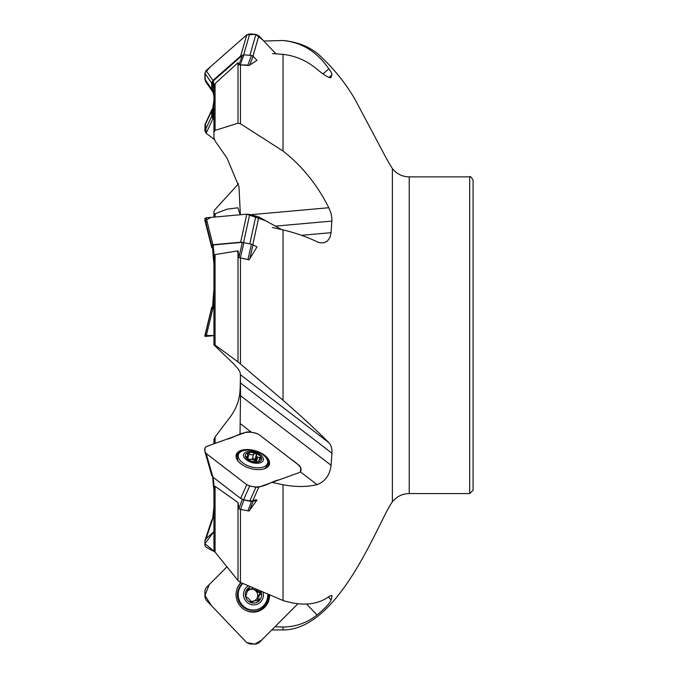 <?xml version="1.0" encoding="UTF-8"?>
<svg xmlns="http://www.w3.org/2000/svg" width="678" height="678" viewBox="0 0 678 678"><rect width="100%" height="100%" fill="white"/><g stroke="black" fill="none" stroke-linecap="round" stroke-linejoin="round"><path stroke-width="1.02" d="M240.004 434.437L240.537 395.706L331.084 465.278C329.779 475.168 325.101 481.617 317.05 484.634C306.973 487.05 295.633 487.092 283.031 484.745L272.463 482.507M249.792 258.818L253.038 244.809L256.962 246.978L249.08 259.877L238.987 257.598L238.003 250.835L215.07 254.597L213.934 260.25L213.934 344.899L227.028 357.484C241.673 371.086 239.885 372.18 240.393 374.705L240.537 395.706M249.792 65.046L253.038 56.232L256.962 60.359L249.08 65.486L238.987 64.817L238.003 62.69L215.07 83.614L213.934 88.098L213.934 137.905L215.096 140.956L227.028 158.127L238.97 186.73L240.376 214.757M215.096 217.019L215.096 213.782L227.028 209.188L237.91 207.782L240.165 214.773M215.096 443.42L215.096 436.971L227.028 421.157C241.673 403.325 239.885 391.104 240.393 379.68L240.461 376.188M213.934 443.836L213.934 439.361L215.096 436.971M213.731 488.914L212.621 476.863L213.731 488.982L214.324 489.897L215.07 486.287L238.003 502.525L238.987 508.839L240.41 509.415L249.08 511L256.962 500.05L255.708 499.796L252.708 500.873L258.835 487.151L255.911 487.236L249.707 485.973L246.784 484.694L206.12 453.455L204.909 451.556L204.909 448.056L206.12 446.649L246.784 431.996L249.707 431.903L255.911 433.166L258.835 434.454L299.498 465.693L300.71 467.591L300.625 471.532L299.498 472.49L258.835 487.151M238.003 502.525L238.003 580.512L240.461 582.419L283.031 600.513C301.939 606.327 317.194 605.039 328.796 596.648C331.118 595.259 332.161 595.216 331.94 596.53L331.084 599.954C329.779 603.335 325.101 608.344 317.05 614.988C306.973 622.887 295.633 626.896 283.031 627.014L274.997 626.726M238.003 580.512L215.07 552.095L213.934 549.494L213.934 489.491M238.003 250.835L238.003 361.899L283.031 400.274C301.939 416.741 317.194 430.861 328.796 442.632C331.118 445.073 332.161 448.599 331.94 453.226L331.084 465.278M238.003 361.899L213.934 344.212M213.934 262.361L213.934 260.25M238.003 62.69L238.003 123.21L240.461 123.769L283.031 151.041C301.939 165.771 317.194 184.662 328.796 207.731L331.042 213.307L331.957 218.994L331.084 232.673L329.932 237.495L327.457 241.037L323.948 242.826L319.872 242.758L317.05 241.766C306.973 236.893 295.633 232.927 283.031 229.884L272.463 227.477M238.003 123.21L215.07 130.413L213.934 132.168L213.934 88.098M213.934 107.844L213.934 96.098M213.934 217.121L213.934 211.324L215.07 209.51L238.52 183.763M213.934 292.464L213.934 262.911M215.096 213.782L213.934 213.663M409.232 493.567L469.685 493.567L469.685 176.882L409.232 176.882L409.232 493.567C402.334 493.728 396.715 496.482 392.384 501.847C379.485 518.551 340.331 629.938 283.031 629.938L283.031 627.014M331.83 595.725L331.94 596.53L331.059 595.606M272.463 53.579L283.031 54.35C295.633 55.799 306.973 60.774 317.05 69.283C325.101 75.894 329.779 78.563 331.084 77.292L330.898 77.563M409.232 176.882C402.334 176.729 396.715 173.966 392.384 168.602L386.901 159.398L354.916 99.191C346 83.987 335.186 70.317 322.474 58.172C313.024 48.248 300.083 42.367 283.65 40.519L283.031 40.511C301.939 42.409 317.194 51.85 328.796 68.842C331.118 71.927 332.161 73.944 331.94 74.877L330.593 77.724M283.031 40.511L263.767 41.027M469.685 176.882C470.176 175.899 471.312 177.034 473.091 180.289L473.091 490.169L469.685 493.567M251.445 432.259L240.165 423.589M213.934 308.083L212.528 308.109L213.731 291.599L212.528 307.092L213.18 306.727M213.934 118.481L212.528 116.608L212.528 109.972L214.324 100.497M212.612 109.446L212.528 109.972M214.375 96.742L212.528 89.725L213.782 95.632L213.731 87.911L214.324 86.504M212.528 89.725L212.528 82.47L213.731 87.911M214.35 86.318L213.18 81.013L212.528 82.47M213.18 81.013L242.368 55.325L243.936 54.833L251.462 55.477L247.936 65.08L249.08 65.486M253.038 56.232L251.462 55.477M214.324 259.801L213.731 260.149L213.731 262.564L212.536 247.75M214.375 263.217L213.731 262.581L212.528 245.3L213.731 260.149M214.35 259.42L213.18 244.944L212.528 245.3M213.18 244.944L242.368 242.334L251.462 244.233L247.936 259.505L249.08 259.877M253.038 244.809L251.462 244.233M237.402 252.08A9.577 2.907 14.4 0 1 238.258 251.241M240.41 509.415L243.936 499.974L242.368 499.288M243.936 499.974L251.462 501.508L247.936 510.949M249.792 510.119L253.038 501.466L251.462 501.508M253.038 501.466L256.962 500.05M247.343 454.218L247.682 452.904L247.563 456.226L245.597 456.896L248.597 459.582A6.026 3.212 16.3 0 0 249.496 460.269L251.445 461.362A8.382 4.466 -163.7 0 1 245.597 456.896L246.106 456.591L245.885 457.336M256.665 461.947A6.026 3.212 16.3 0 0 256.403 461.701A6.026 3.212 16.3 0 0 255.504 461.015A3.517 1.873 -163.7 0 1 254.894 459.777A1.407 0.746 -163.7 0 0 253.886 458.82A1.407 0.746 -163.7 0 0 252.352 458.87A3.517 1.873 -163.7 0 1 250.292 459.353A3.517 1.873 -163.7 0 1 247.707 458.65A1.407 0.746 -163.7 0 0 247.148 458.438M245.597 456.896A8.382 4.466 -163.7 0 1 247.682 452.904L249.199 453.54C250.835 455.26 252.377 455.328 253.835 453.76L255.487 453.277A8.382 4.466 -163.7 0 1 261.335 457.743L257.691 457.269A6.026 3.212 16.3 0 0 256.793 456.582L255.504 461.015A6.026 3.212 16.3 0 0 250.292 459.353A6.026 3.212 16.3 0 0 248.462 459.472M256.793 456.582L256.386 454.684L254.894 459.777M247.682 452.904A8.382 4.466 -163.7 0 1 255.487 453.277L256.386 454.684M257.691 457.269L256.403 461.701A3.517 1.873 -163.7 0 0 256.877 461.947M259.199 461.752L259.343 461.277L257.487 461.955L251.445 461.362A8.382 4.466 -163.7 0 0 259.25 461.735L258.733 460.599L261.344 458.133M261.335 457.743A8.382 4.466 -163.7 0 1 259.25 461.735M246.411 451.938A10.221 5.441 -163.7 0 1 263.039 457.803A10.221 5.441 -163.7 0 1 250.945 462.226A10.221 5.441 -163.7 0 1 246.411 451.938M242.487 450.946A15.221 8.111 -163.7 0 1 259.649 452.87A15.221 8.111 -163.7 0 1 267.598 463.227A15.221 8.111 -163.7 0 1 250.716 466.744A15.221 8.111 -163.7 0 1 238.376 454.701A15.221 8.111 -163.7 0 1 242.487 450.946M267.996 466.667A16.577 8.831 16.3 0 0 267.59 463.26L266.869 465.735A15.221 8.111 -163.7 0 1 265.047 468.269A15.221 8.111 -163.7 0 1 264.183 468.837M238.241 461.269A15.221 8.111 -163.7 0 1 237.817 460.337A15.221 8.111 -163.7 0 1 237.647 457.209L238.376 454.701M253.114 588.148L250.97 589.089L247.682 588.682A8.382 8.111 -110.8 0 0 245.597 596.657L248.597 598.496A6.026 5.831 69.2 0 0 249.496 599.42L251.445 602.725A8.382 8.111 -110.8 0 1 245.597 596.657L248.165 588.377M254.614 600.657A6.026 5.831 69.2 0 0 255.504 590.691A3.517 3.398 -110.8 0 1 254.903 588.936M251.928 588.877L250.631 589.377A3.517 3.398 -110.8 0 1 247.707 589.097A1.407 1.356 -110.8 0 0 247.453 588.979M260.945 591.547A8.382 8.111 -110.8 0 1 261.335 592.725L257.691 591.131A6.026 5.831 69.2 0 0 256.793 590.199L255.504 590.691A6.026 5.831 69.2 0 0 247.555 591.131M245.995 595.225A6.026 5.831 69.2 0 0 246.546 597.725M256.793 590.199L256.538 589.648M250.233 601.03A6.026 5.831 69.2 0 0 253.258 601.157M257.691 591.131L256.403 591.623A3.517 3.398 -110.8 0 0 258.377 592.267A1.407 1.356 -110.8 0 1 259.089 594.894A3.517 3.398 -110.8 0 0 257.852 599.632A1.407 1.356 -110.8 0 1 257.826 601.055M247.682 588.682A8.382 8.111 -110.8 0 1 250.335 586.919M254.369 600.742L253.072 601.233A3.517 3.398 -110.8 0 0 251.369 602.7L254.377 600.733L259.25 600.691A8.382 8.111 -110.8 0 0 261.335 592.725L260.581 594.326C258.665 595.631 258.25 597.208 259.343 599.064L258.742 601.013M259.25 600.691A8.382 8.111 -110.8 0 1 251.445 602.725M263.106 592.47A10.221 9.882 -110.8 0 1 250.826 604.437A10.221 9.882 -110.8 0 1 248.19 585.953M267.751 594.42A15.221 14.721 -110.8 0 1 258.394 609.098A15.221 14.721 -110.8 0 1 240.639 602.928A15.221 14.721 -110.8 0 1 242.487 583.97A15.221 14.721 -110.8 0 1 242.91 583.555M258.394 609.098L257.665 609.378A15.221 14.721 -110.8 0 1 239.902 603.2A15.221 14.721 -110.8 0 1 241.749 584.25A15.221 14.721 -110.8 0 1 242.631 583.427M214.324 291.252L213.731 292.616L214.375 292.667M213.934 298.405L213.18 308.168M213.934 112.836L213.18 117.904M212.553 109.709L213.748 101.649L213.731 108.548L214.375 109.853M238.987 64.817L247.936 65.08M238.944 64.664L242.368 55.325M238.987 257.598L247.936 259.505M238.944 257.174L242.368 242.334M238.944 508.458L242.351 499.347M214.35 489.601L213.223 477.346M213.934 511.704L213.273 517.941M213.731 508.771L212.689 518.475L213.731 508.771L214.375 507.534M206.12 336.398L213.934 335.568L204.909 335.457L204.909 336.296L206.12 336.398L212.934 308.337L213.934 308.227M204.917 335.415L211.722 307.397L204.909 335.441M212.934 306.71L211.722 307.397L211.722 308.236L212.934 308.337M204.909 540.942L206.12 538.637L213.934 531.688L204.909 543.697L215.019 552.028L206.12 547.239L204.909 545.366L204.993 540.341L211.85 519.797M213.934 517.348L212.934 518.238L206.12 538.637M211.722 520.543L212.934 518.238M258.886 611.081A17.247 16.687 69.2 0 0 269.463 595.123M297.625 604.056L258.835 642.922L255.911 644.1L249.707 643.956L246.784 642.651L206.12 600.064L204.909 597.038L204.909 590.674L206.12 587.707L226.927 566.859L209.316 584.512L204.909 595.487L211.561 605.759L246.784 642.651L254.903 644.075L261.793 639.956L297.625 604.056M269.564 595.165A17.247 16.687 -110.8 0 1 258.937 611.064A17.247 16.687 -110.8 0 1 238.826 604.081A17.247 16.687 -110.8 0 1 240.876 582.614M218.197 481.16L212.934 477.126L206.12 453.455M269.319 464.574A17.247 9.187 16.3 0 0 264.556 455.65A17.247 9.187 16.3 0 0 247.665 449.87A17.247 9.187 16.3 0 0 236.207 454.921M264.657 455.302A17.247 9.187 -163.7 0 1 269.369 464.396A17.247 9.187 -163.7 0 1 250.241 468.396A17.247 9.187 -163.7 0 1 236.249 454.743A17.247 9.187 -163.7 0 1 247.606 449.522A17.247 9.187 -163.7 0 1 264.657 455.302M211.782 475.634L204.909 451.556M218.231 481.194L240.648 498.415L246.784 484.694L206.248 453.548C204.214 450.87 204.171 448.565 206.12 446.649L226.452 439.319C236.707 437.369 244.233 427.979 258.835 434.454L289.337 457.879C295.43 462.43 304.888 468.32 299.498 472.49L279.166 479.821C268.92 481.778 261.386 491.16 246.784 484.694M252.708 500.873L249.784 500.966L255.911 487.236M240.648 498.415L243.58 499.703L249.784 500.966M212.934 477.126L211.722 475.227M218.24 244.241L240.648 242.232L246.784 214.18L206.12 217.816L204.909 218.477L204.968 220.714L210.892 217.392L246.784 214.18L249.707 214.468L258.835 216.977L281.599 229.554L265.725 220.782L246.784 214.18M252.784 244.673L258.835 216.977M218.189 244.241L212.934 244.716L206.12 217.816M242.546 242.326L240.648 242.232M212.934 244.716L211.722 245.368L204.909 218.477M204.926 220.587L211.739 247.478L211.722 245.368M204.909 220.469L211.722 247.36L212.934 248.58M218.197 75.817A1.28 0.864 14.5 0 1 218.24 75.792L240.648 56.071L246.784 34.824L206.12 70.597L204.909 73.317L204.909 79.301L206.12 82.224M246.784 34.824L255.691 34.409L262.911 40.121L275.971 53.833L258.835 35.841L255.911 34.425L249.707 33.9L246.784 34.824L210.205 66.995L204.926 72.919L205.383 81.199M252.97 56.172L258.835 35.841M218.189 75.834L212.934 80.462L206.12 70.597M242.546 55.189L240.648 56.071M213.019 92.174L211.722 89.165L211.722 83.174L204.909 73.317M212.934 80.462L211.722 83.174M205.671 81.665L212.934 92.089M212.773 108.226L211.722 110.785L211.722 116.252L204.909 130.846L206.12 133.269L214.256 139.422L206.171 133.312L205.341 123.701M204.909 130.846L205.044 124.438L212.07 109.277M213.934 119.438L212.934 118.684L206.12 133.269M211.722 116.252L212.934 118.684M206.553 334.601L205.18 335.195M205.646 221.401L207.265 222.316M211.799 116.921L211.07 117.658M240.461 509.424L240.461 582.419M215.07 486.287L215.07 552.095M240.461 257.843L240.461 363.883M215.07 254.597L215.07 344.89M240.461 64.647L240.461 123.769M215.07 83.614L215.07 130.413M392.384 168.602L392.384 501.847M283.031 484.745L283.031 600.513M283.031 229.884L283.031 400.274M283.031 54.35L283.031 151.041M328.991 77.47L331.94 74.877M323.059 73.894L328.796 68.842M275.395 226.13L331.94 221.07M250.741 214.714L328.796 207.731M301.481 235.317L331.084 232.673M240.529 382.994L331.94 453.226M240.393 374.705L328.796 442.632M300.439 471.871L317.05 484.634M328.245 596.979L331.084 599.954M306.659 604.106L317.05 614.988M253.835 453.76L252.352 458.87M249.199 453.54L247.707 458.65M259.86 457.345L259.072 460.057M249.199 588.538L247.707 589.097M259.86 591.699L258.377 592.267M260.581 594.326L259.089 594.894M259.343 599.064L257.852 599.632M213.731 292.616L212.528 308.109M213.731 108.548L212.528 116.608M240.41 64.444L243.936 54.833M240.41 257.759L243.936 242.487M211.722 308.236L204.909 336.296M254.233 612.081A17.094 16.535 69.2 0 0 268.878 594.877M241.199 582.758A16.577 16.035 69.2 0 0 236.978 588.945M244.953 609.929A16.577 16.035 69.2 0 0 268.073 594.547M239.512 452.777A17.094 9.102 16.3 0 0 236.054 456.091M268.81 465.642A17.094 9.102 16.3 0 0 267.674 460.989M238.368 454.735A16.577 8.831 16.3 0 0 236.19 457.396M243.58 499.703L249.707 485.973M249.801 243.851L255.911 215.909M243.597 242.419L249.707 214.468M249.877 55.342L255.911 34.425M243.673 54.825L249.707 33.9M211.722 89.165L204.909 79.301M211.722 110.785L204.909 125.371M271.793 629.938L283.031 629.938M246.962 458.294L247.563 456.218M258.352 461.921L258.733 460.599M264.395 468.769L265.047 468.269M238.097 461.099L237.817 460.337"/></g></svg>
